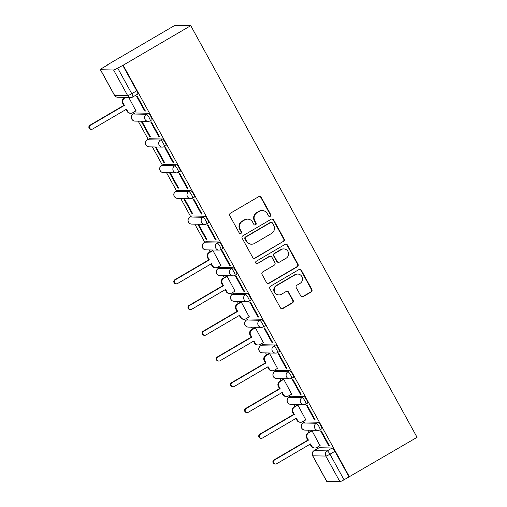 <?xml version="1.0" encoding="UTF-8"?>
<svg xmlns="http://www.w3.org/2000/svg" width="507" height="507" viewBox="0 0 507 507"><rect width="100%" height="100%" fill="white"/><g stroke="black" fill="none" stroke-linecap="round" stroke-linejoin="round"><path stroke-width="0.76" d="M270.206 216.312A1.306 1.268 91.1 0 0 270.687 214.531L261.219 197.318A1.863 1.806 91.1 0 0 258.76 196.621L230.457 213.187A1.863 1.806 91.1 0 0 229.772 215.728L239.234 232.941A1.306 1.268 91.1 0 0 240.958 233.429A1.306 1.268 91.1 0 0 241.44 231.655L240.21 229.424A5.964 5.786 91.1 0 1 242.397 221.293L244.754 219.911A5.964 5.786 91.1 0 1 252.638 222.155L253.861 224.379A1.306 1.268 91.1 0 0 255.585 224.874A1.306 1.268 91.1 0 0 256.06 223.093L254.837 220.862A5.964 5.786 91.1 0 1 257.017 212.737L259.375 211.356A5.964 5.786 91.1 0 1 267.259 213.593L268.482 215.824A1.306 1.268 91.1 0 0 270.206 216.312M269.331 216.457A1.306 1.268 91.1 0 0 270.225 214.524L260.756 197.312A1.863 1.806 91.1 0 0 259.457 196.386M240.077 233.575A1.306 1.268 91.1 0 0 240.977 231.642L239.748 229.418L240.21 229.424M254.704 225.013A1.306 1.268 91.1 0 0 255.598 223.086L254.375 220.856L254.837 220.862M318.035 422.23L304.948 421.976A3.796 0.792 -120.3 0 0 304.846 421.995L303.085 423.028A3.796 0.792 59.7 0 1 303.186 423.003L316.273 423.263A3.796 0.792 59.7 0 1 318.897 426.374A3.796 0.792 59.7 0 1 320.006 429.841L321.768 428.808A3.796 0.792 -120.3 0 0 320.658 425.341A3.796 0.792 -120.3 0 0 318.035 422.23L316.273 423.263A3.796 3.682 -88.9 0 0 318.009 430.361A3.796 3.796 0 0 0 320.006 429.841M303.877 396.48L290.79 396.221A3.796 0.792 -120.3 0 0 290.688 396.246L288.927 397.279A3.796 0.792 59.7 0 1 289.028 397.254L302.115 397.513A3.796 0.792 59.7 0 1 304.739 400.625A3.796 0.792 59.7 0 1 305.848 404.092L307.61 403.059A3.796 0.792 -120.3 0 0 306.501 399.592A3.796 0.792 -120.3 0 0 303.877 396.48L302.115 397.513A3.796 3.682 -88.9 0 0 303.858 404.611A3.796 3.796 0 0 0 305.848 404.092M289.719 370.731L276.638 370.471A3.796 0.792 -120.3 0 0 276.537 370.497L274.769 371.53A3.796 0.792 59.7 0 1 274.876 371.504L287.957 371.764A3.796 0.792 59.7 0 1 290.581 374.876A3.796 0.792 59.7 0 1 291.69 378.342L293.452 377.309A3.796 0.792 -120.3 0 0 292.343 373.843A3.796 0.792 -120.3 0 0 289.719 370.731L287.957 371.764A3.796 3.682 -88.9 0 0 289.7 378.862A3.796 3.796 0 0 0 291.69 378.342M275.567 344.982L262.48 344.722A3.796 0.792 -120.3 0 0 262.379 344.747L260.617 345.78A3.796 0.792 59.7 0 1 260.718 345.755L273.805 346.015A3.796 0.792 59.7 0 1 276.423 349.127A3.796 0.792 59.7 0 1 277.538 352.593L279.3 351.56A3.796 0.792 -120.3 0 0 278.191 348.094A3.796 0.792 -120.3 0 0 275.567 344.982L273.805 346.015A3.796 3.682 -88.9 0 0 275.542 353.113A3.796 3.796 0 0 0 277.538 352.593M261.409 319.233L248.322 318.973A3.796 0.792 -120.3 0 0 248.221 318.998L246.459 320.031A3.796 0.792 59.7 0 1 246.56 320.006L259.647 320.266A3.796 0.792 59.7 0 1 262.271 323.377A3.796 0.792 59.7 0 1 263.38 326.844L265.142 325.811A3.796 0.792 -120.3 0 0 264.033 322.344A3.796 0.792 -120.3 0 0 261.409 319.233L259.647 320.266A3.796 3.682 -88.9 0 0 261.39 327.364A3.796 3.796 0 0 0 263.38 326.844M247.251 293.483L234.171 293.223A3.796 0.792 -120.3 0 0 234.063 293.249L232.301 294.282A3.796 0.792 59.7 0 1 232.409 294.256L245.489 294.516A3.796 0.792 59.7 0 1 248.113 297.628A3.796 0.792 59.7 0 1 249.222 301.095L250.984 300.062A3.796 0.792 -120.3 0 0 249.875 296.595A3.796 0.792 -120.3 0 0 247.251 293.483L245.489 294.516A3.796 3.682 -88.9 0 0 247.232 301.614A3.796 3.796 0 0 0 249.222 301.095M233.1 267.734L220.013 267.474A3.796 0.792 -120.3 0 0 219.911 267.5L218.149 268.533A3.796 0.792 59.7 0 1 218.251 268.507L231.338 268.767A3.796 0.792 59.7 0 1 233.955 271.872A3.796 0.792 59.7 0 1 235.071 275.345L236.832 274.312A3.796 0.792 -120.3 0 0 235.717 270.846A3.796 0.792 -120.3 0 0 233.1 267.734L231.338 268.767A3.796 3.682 -88.9 0 0 233.074 275.865A3.796 3.796 0 0 0 235.071 275.345M218.942 241.985L205.855 241.725A3.796 0.792 -120.3 0 0 205.753 241.75L203.991 242.783A3.796 0.792 59.7 0 1 204.093 242.758L217.18 243.018A3.796 0.792 59.7 0 1 219.804 246.123A3.796 0.792 59.7 0 1 220.913 249.596L222.674 248.563A3.796 0.792 -120.3 0 0 221.565 245.096A3.796 0.792 -120.3 0 0 218.942 241.985L217.18 243.018A3.796 3.682 -88.9 0 0 218.916 250.116A3.796 3.796 0 0 0 220.913 249.596M204.784 216.236L191.703 215.976A3.796 0.792 -120.3 0 0 191.595 216.001L189.833 217.034A3.796 0.792 59.7 0 1 189.941 217.009L203.022 217.269A3.796 0.792 59.7 0 1 205.646 220.374A3.796 0.792 59.7 0 1 206.755 223.847L208.516 222.814A3.796 0.792 -120.3 0 0 207.407 219.347A3.796 0.792 -120.3 0 0 204.784 216.236L203.022 217.269A3.796 3.682 -88.9 0 0 204.765 224.367A3.796 3.796 0 0 0 206.755 223.847M190.632 190.486L177.545 190.226A3.796 0.792 -120.3 0 0 177.444 190.252L175.682 191.285A3.796 0.792 59.7 0 1 175.783 191.259L188.87 191.519A3.796 0.792 59.7 0 1 191.488 194.625A3.796 0.792 59.7 0 1 192.603 198.098L194.365 197.065A3.796 0.792 -120.3 0 0 193.249 193.598A3.796 0.792 -120.3 0 0 190.632 190.486L188.87 191.519A3.796 3.682 -88.9 0 0 190.607 198.617A3.796 3.796 0 0 0 192.603 198.098M176.474 164.737L163.387 164.477A3.796 0.792 -120.3 0 0 163.286 164.502L161.524 165.536A3.796 0.792 59.7 0 1 161.625 165.51L174.712 165.77A3.796 0.792 59.7 0 1 177.336 168.875A3.796 0.792 59.7 0 1 178.445 172.348L180.207 171.315A3.796 0.792 -120.3 0 0 179.098 167.842A3.796 0.792 -120.3 0 0 176.474 164.737L174.712 165.77A3.796 3.682 -88.9 0 0 176.449 172.862A3.796 3.796 0 0 0 178.445 172.348M162.316 138.988L149.235 138.728A3.796 0.792 -120.3 0 0 149.128 138.753L147.366 139.78A3.796 0.792 59.7 0 1 147.474 139.761L160.554 140.021A3.796 0.792 59.7 0 1 163.178 143.126A3.796 0.792 59.7 0 1 164.287 146.599L166.049 145.566A3.796 0.792 -120.3 0 0 164.94 142.093A3.796 0.792 -120.3 0 0 162.316 138.988L160.554 140.021A3.796 3.682 -88.9 0 0 162.297 147.112A3.796 3.796 0 0 0 164.287 146.599M148.164 113.238L135.077 112.979A3.796 0.792 -120.3 0 0 134.976 113.004L133.214 114.031A3.796 0.792 59.7 0 1 133.316 114.012L146.403 114.271A3.796 0.792 59.7 0 1 149.02 117.377A3.796 0.792 59.7 0 1 150.135 120.843L151.897 119.817A3.796 0.792 -120.3 0 0 150.782 116.344A3.796 0.792 -120.3 0 0 148.164 113.238L146.403 114.271A3.796 3.682 -88.9 0 0 148.139 121.363A3.796 3.796 0 0 0 150.135 120.843M300.771 295.917A1.863 1.806 91.1 0 0 303.237 296.614L311.178 291.969A1.863 1.806 91.1 0 0 311.856 289.427L301.348 270.307A1.863 1.806 91.1 0 0 298.883 269.61L270.58 286.176A1.863 1.806 91.1 0 0 269.901 288.717L280.409 307.831A1.863 1.806 91.1 0 0 282.874 308.535L292.463 302.92A1.863 1.806 91.1 0 0 293.147 300.378L288.648 292.197A1.863 1.806 91.1 0 0 286.182 291.5L281.429 294.282A4.988 4.836 91.1 0 1 274.357 291.176A4.988 4.836 91.1 0 1 276.664 285.612L295.296 274.705A4.988 4.836 91.1 0 1 302.368 277.817A4.988 4.836 91.1 0 1 300.062 283.375L296.956 285.194A1.863 1.806 91.1 0 0 296.272 287.735L300.771 295.917M349.456 476.897L123.144 65.232L190.746 25.667L417.065 437.332L344.031 479.793A3.796 0.475 151.2 0 1 339.899 481.65L326.812 481.39A3.796 0.475 151.2 0 1 326.692 481.346L312.629 455.761A3.796 0.475 151.2 0 0 312.749 455.806L326.812 481.39M283.476 241.579A1.863 1.806 91.1 0 0 284.161 239.038L273.647 219.924A1.863 1.806 91.1 0 0 271.182 219.22L242.878 235.787A1.863 1.806 91.1 0 0 242.2 238.328L252.708 257.448A1.863 1.806 91.1 0 0 255.173 258.145L283.014 241.573A1.863 1.806 91.1 0 0 283.698 239.031L273.184 219.911A1.863 1.806 91.1 0 0 271.879 218.986M287.501 245.115L298.008 264.236A1.863 1.806 91.1 0 1 297.324 266.771L269.021 283.337A1.863 1.806 91.1 0 1 266.555 282.64L262.062 274.458A1.863 1.806 91.1 0 1 262.74 271.917L274.224 265.199A1.863 1.806 91.1 0 0 274.902 262.658L271.917 257.233A1.863 1.806 91.1 0 0 269.458 256.529L257.505 263.526A1.306 1.268 91.1 0 1 255.655 262.715A1.306 1.268 91.1 0 1 256.257 261.257L285.035 244.412A1.863 1.806 91.1 0 1 287.501 245.115L287.038 245.103L297.546 264.223L298.008 264.236M319.106 447.725L314.137 450.628A3.796 0.792 59.7 0 0 314.036 450.653L319.004 447.744A3.796 0.792 59.7 0 1 319.106 447.725L332.193 447.985L327.224 450.888A3.796 0.792 59.7 0 1 329.962 454.209L344.031 479.793M100.5 69.725L114.563 95.31L127.65 95.57L113.587 69.985L100.5 69.725A3.796 0.475 -28.8 0 1 100.38 69.681A3.796 0.475 -28.8 0 1 102.782 67.83L107.402 65.13M133.373 112.37L134.025 113.555M138.208 121.167L148.177 139.305M152.366 146.916L162.335 165.06M166.518 172.665L176.493 190.809M180.676 198.414L190.651 216.559M194.834 224.17L204.803 242.308M208.985 249.919L210.082 251.903M218.308 266.872L218.961 268.057M223.143 275.669L224.24 277.652M232.466 292.621L233.119 293.807M237.301 301.418L238.391 303.401M246.617 318.371L247.27 319.556M251.453 327.167L252.549 329.151M260.775 344.12L261.428 345.305M265.611 352.916L266.707 354.906M274.933 369.869L275.586 371.054M279.769 378.666L280.859 380.656M289.085 395.618L289.738 396.804M293.927 404.415L295.017 406.405M303.243 421.368L303.896 422.553M308.079 430.164L309.175 432.154M317.401 447.117L318.054 448.302M107.281 64.915L174.89 25.35L190.746 25.667M113.587 69.985A3.796 0.475 -28.8 0 0 117.713 68.128L131.782 93.713A3.796 0.792 59.7 0 1 132.771 96.97L137.739 94.068A3.796 0.792 59.7 0 0 136.744 90.81L131.782 93.713A3.796 0.475 -28.8 0 1 127.65 95.57A3.796 3.682 91.1 0 0 130.781 97.49A3.796 3.796 0 0 0 132.771 96.97M123.144 65.232L117.713 68.128M135.939 110.875L128.784 97.452M144.717 111.046L145.408 111.058L137.245 96.203L136.548 96.191L144.717 111.046L145.236 110.741M158.875 136.795L159.566 136.808L151.397 121.953L150.706 121.94L158.875 136.795L159.394 136.491M149.628 136.611L150.319 136.624L142.15 121.769L141.459 121.756L149.628 136.611L150.142 136.307M173.026 162.544L173.724 162.557L165.555 147.702L164.864 147.689L173.026 162.544L173.546 162.24M163.78 162.36L164.477 162.373L156.308 147.518L155.617 147.505L163.78 162.36L164.3 162.056M187.184 188.293L187.875 188.306L179.712 173.451L179.015 173.438L187.184 188.293L187.704 187.989M177.938 188.11L178.629 188.122L170.466 173.267L169.769 173.255L177.938 188.11L178.458 187.805M201.342 214.043L202.033 214.055L193.87 199.2L193.173 199.188L201.342 214.043L201.862 213.739M192.096 213.859L192.787 213.878L184.618 199.017L183.927 199.004L192.096 213.859L192.609 213.555M215.494 239.792L216.191 239.811L208.022 224.95L207.331 224.937L215.494 239.792L216.014 239.488M206.248 239.608L206.945 239.627L198.776 224.772L198.085 224.753L206.248 239.608L206.767 239.31M229.652 265.541L230.349 265.56L222.18 250.705L221.483 250.686L229.652 265.541L230.172 265.243M220.875 265.37L212.934 250.521L212.294 250.61M243.81 291.297L244.501 291.31L236.338 276.454L235.641 276.435L243.81 291.297L244.33 290.993M235.026 291.119L227.085 276.271L226.452 276.359M257.962 317.046L258.659 317.059L250.49 302.204L249.799 302.185L257.962 317.046L258.481 316.742M249.184 316.869L241.243 302.02L240.61 302.109M272.12 342.795L272.817 342.808L264.648 327.953L263.957 327.94L272.12 342.795L272.639 342.491M263.342 342.618L255.401 327.769L254.761 327.858M286.278 368.545L286.968 368.557L278.806 353.702L278.109 353.69L286.278 368.545L286.797 368.24M277.494 368.367L269.553 353.518L268.919 353.607M300.436 394.294L301.126 394.307L292.957 379.451L292.266 379.439L300.436 394.294L300.949 393.99M291.652 394.116L283.711 379.268L283.077 379.356M314.587 420.043L315.284 420.056L307.115 405.201L306.424 405.188L314.587 420.043L315.107 419.739M305.81 419.866L297.869 405.017L297.229 405.106M328.745 445.792L329.436 445.805L321.273 430.95L320.576 430.937L328.745 445.792L329.265 445.488M319.961 445.615L312.027 430.766L311.387 430.855M348.993 476.884L334.931 451.3A3.796 0.792 -120.3 0 0 332.193 447.985M122.681 65.219L136.744 90.81M262.347 210.576L261.885 210.57A5.964 5.786 91.1 0 0 258.912 211.343L259.375 211.356M254.375 220.856A5.964 5.786 91.1 0 1 256.555 212.725L258.912 211.343M247.72 219.138L247.258 219.125A5.964 5.786 91.1 0 0 244.292 219.905L244.754 219.911M239.748 229.418A5.964 5.786 91.1 0 1 241.934 221.286L244.292 219.905M254.013 258.367A1.863 1.806 91.1 0 0 254.71 258.139L283.014 241.573M272.424 222.991A1.306 1.268 91.1 0 0 270.7 222.503L245.857 237.042A1.306 1.268 91.1 0 0 245.382 238.822L246.668 241.167A5.964 5.786 91.1 0 0 254.552 243.411L271.537 233.474A5.964 5.786 91.1 0 0 273.717 225.342L272.424 222.991M271.353 222.332L270.89 222.32A1.306 1.268 91.1 0 0 270.237 222.491L270.7 222.503M251.586 244.184L251.123 244.178A5.964 5.786 91.1 0 1 246.206 241.161L244.919 238.81A1.306 1.268 91.1 0 1 245.394 237.035L270.237 222.491M267.861 283.565A1.863 1.806 91.1 0 0 268.558 283.331L296.861 266.764A1.863 1.806 91.1 0 0 297.546 264.223M270.383 256.288L269.92 256.276A1.863 1.806 91.1 0 0 268.995 256.523L257.505 263.526M256.624 263.665A1.306 1.268 91.1 0 0 257.043 263.513M286.132 258.228A4.988 4.836 91.1 0 0 283.85 248.912A4.988 4.836 91.1 0 0 281.366 249.558L274.8 253.399A1.863 1.806 91.1 0 0 274.122 255.94L277.107 261.371A1.863 1.806 91.1 0 0 279.566 262.068L286.132 258.228M283.85 248.912L283.388 248.899A4.988 4.836 91.1 0 0 280.903 249.552L281.366 249.558M278.641 262.315L278.178 262.303A1.863 1.806 91.1 0 1 276.645 261.358L273.66 255.934A1.863 1.806 91.1 0 1 274.338 253.392L280.903 249.552M287.038 245.103A1.863 1.806 91.1 0 0 285.733 244.184M297.78 274.059L297.317 274.046A4.988 4.836 91.1 0 0 294.833 274.699L295.296 274.705M278.945 294.928L278.482 294.922A4.988 4.836 91.1 0 1 276.201 285.606L294.833 274.699M281.715 308.757A1.863 1.806 91.1 0 0 282.412 308.522L292 302.907A1.863 1.806 91.1 0 0 292.685 300.372L288.185 292.19A1.863 1.806 91.1 0 0 286.88 291.265M302.077 296.836A1.863 1.806 91.1 0 0 302.774 296.608L310.715 291.956A1.863 1.806 91.1 0 0 311.399 289.421L300.885 270.301A1.863 1.806 91.1 0 0 299.58 269.375M125.793 97.395L124.633 98.073A3.796 3.682 91.1 0 0 123.239 103.251L124.424 105.393L90.538 125.223A2.18 2.117 91.1 0 0 91.539 129.304A2.18 2.117 91.1 0 0 92.623 129.019L126.509 109.189L127.688 111.337A3.796 3.682 91.1 0 0 130.819 113.257L130.217 113.245A3.796 3.682 -88.9 0 1 127.086 111.325L126.059 109.455M130.819 113.257A3.796 3.682 91.1 0 0 132.707 112.763L136.104 110.773M91.539 129.304L90.937 129.291A2.18 2.117 -88.9 0 1 89.935 125.21L123.822 105.38L122.643 103.238A3.796 3.682 -88.9 0 1 124.031 98.06L124.633 98.073M125.191 97.382L124.031 98.06M123.822 105.38L124.424 105.393M212.965 250.578L209.568 252.568A3.796 3.682 91.1 0 0 208.181 257.746L209.359 259.895L175.473 279.725A2.18 2.117 91.1 0 0 176.474 283.806A2.18 2.117 91.1 0 0 177.564 283.521L211.444 263.691L212.623 265.833A3.796 3.682 91.1 0 0 215.754 267.753L215.152 267.74A3.796 3.682 -88.9 0 1 212.021 265.82L210.994 263.951M215.754 267.753A3.796 3.682 91.1 0 0 217.642 267.259L221.039 265.269M176.474 283.806L175.872 283.793A2.18 2.117 -88.9 0 1 174.871 279.712L208.757 259.882L207.578 257.733A3.796 3.682 -88.9 0 1 208.966 252.556L209.568 252.568M212.465 250.509L208.966 252.556M208.757 259.882L209.359 259.895M227.123 276.328L223.72 278.318A3.796 3.682 91.1 0 0 222.332 283.495L223.511 285.644L189.631 305.474A2.18 2.117 91.1 0 0 190.632 309.555A2.18 2.117 91.1 0 0 191.716 309.27L225.602 289.44L226.781 291.582A3.796 3.682 91.1 0 0 229.912 293.502L229.31 293.49A3.796 3.682 -88.9 0 1 226.179 291.569L225.152 289.7M229.912 293.502A3.796 3.682 91.1 0 0 231.8 293.008L235.197 291.018M190.632 309.555L190.03 309.543A2.18 2.117 -88.9 0 1 189.029 305.461L222.915 285.631L221.73 283.483A3.796 3.682 -88.9 0 1 223.124 278.305L223.72 278.318M226.623 276.258L223.124 278.305M222.915 285.631L223.511 285.644M241.275 302.077L237.878 304.067A3.796 3.682 91.1 0 0 236.49 309.245L237.669 311.393L203.789 331.223A2.18 2.117 91.1 0 0 204.784 335.304A2.18 2.117 91.1 0 0 205.874 335.019L239.754 315.189L240.939 317.331A3.796 3.682 91.1 0 0 244.063 319.252L243.461 319.245A3.796 3.682 -88.9 0 1 240.337 317.319L239.304 315.449M244.063 319.252A3.796 3.682 91.1 0 0 245.952 318.757L249.355 316.767M204.784 335.304L204.188 335.292A2.18 2.117 -88.9 0 1 203.187 331.21L237.067 311.38L235.888 309.232A3.796 3.682 -88.9 0 1 237.276 304.054L237.878 304.067M240.774 302.007L237.276 304.054M237.067 311.38L237.669 311.393M255.433 327.826L252.036 329.816A3.796 3.682 91.1 0 0 250.648 334.994L251.827 337.142L217.94 356.972A2.18 2.117 91.1 0 0 218.942 361.054A2.18 2.117 91.1 0 0 220.032 360.769L253.912 340.938L255.091 343.081A3.796 3.682 91.1 0 0 258.221 345.001L257.619 344.994A3.796 3.682 -88.9 0 1 254.489 343.068L253.462 341.198M258.221 345.001A3.796 3.682 91.1 0 0 260.11 344.507L263.507 342.523M218.942 361.054L218.34 361.041A2.18 2.117 -88.9 0 1 217.338 356.96L251.225 337.13L250.046 334.981A3.796 3.682 -88.9 0 1 251.434 329.803L252.036 329.816M254.932 327.756L251.434 329.803M251.225 337.13L251.827 337.142M269.591 353.582L266.188 355.565A3.796 3.682 91.1 0 0 264.8 360.743L265.979 362.892L232.098 382.722A2.18 2.117 91.1 0 0 233.1 386.803A2.18 2.117 91.1 0 0 234.183 386.518L268.07 366.688L269.249 368.83A3.796 3.682 91.1 0 0 272.379 370.756L271.777 370.744A3.796 3.682 -88.9 0 1 268.647 368.823L267.62 366.948M272.379 370.756A3.796 3.682 91.1 0 0 274.268 370.256L277.665 368.272M233.1 386.803L232.498 386.79A2.18 2.117 -88.9 0 1 231.496 382.709L265.383 362.879L264.198 360.731A3.796 3.682 -88.9 0 1 265.592 355.559L266.188 355.565M269.09 353.506L265.592 355.559M265.383 362.879L265.979 362.892M283.743 379.331L280.346 381.315A3.796 3.682 91.1 0 0 278.958 386.492L280.137 388.641L246.256 408.471A2.18 2.117 91.1 0 0 247.258 412.552A2.18 2.117 91.1 0 0 248.341 412.267L282.222 392.437L283.407 394.579A3.796 3.682 91.1 0 0 286.531 396.506L285.929 396.493A3.796 3.682 -88.9 0 1 282.805 394.573L281.772 392.697M286.531 396.506A3.796 3.682 91.1 0 0 288.426 396.011L291.823 394.021M247.258 412.552L246.656 412.54A2.18 2.117 -88.9 0 1 245.654 408.458L279.534 388.628L278.356 386.48A3.796 3.682 -88.9 0 1 279.744 381.308L280.346 381.315M283.242 379.255L279.744 381.308M279.534 388.628L280.137 388.641M297.901 405.08L294.504 407.07A3.796 3.682 91.1 0 0 293.116 412.242L294.294 414.39L260.408 434.22A2.18 2.117 91.1 0 0 261.409 438.302A2.18 2.117 91.1 0 0 262.499 438.016L296.38 418.186L297.558 420.335A3.796 3.682 91.1 0 0 300.689 422.255L300.087 422.242A3.796 3.682 -88.9 0 1 296.956 420.322L295.93 418.452M300.689 422.255A3.796 3.682 91.1 0 0 302.578 421.761L305.975 419.771M261.409 438.302L260.807 438.289A2.18 2.117 -88.9 0 1 259.812 434.207L293.692 414.377L292.514 412.229A3.796 3.682 -88.9 0 1 293.902 407.058L294.504 407.07M297.4 405.011L293.902 407.058M293.692 414.377L294.294 414.39M312.058 430.83L308.662 432.82A3.796 3.682 91.1 0 0 307.267 437.991L308.446 440.139L274.566 459.969A2.18 2.117 91.1 0 0 275.567 464.051A2.18 2.117 91.1 0 0 276.651 463.766L310.538 443.936L311.716 446.084A3.796 3.682 91.1 0 0 314.847 448.004L314.245 447.992A3.796 3.682 -88.9 0 1 311.114 446.071L310.088 444.202M314.847 448.004A3.796 3.682 91.1 0 0 316.736 447.51L320.132 445.52M275.567 464.051L274.965 464.038A2.18 2.117 -88.9 0 1 273.964 459.957L307.85 440.127L306.665 437.985A3.796 3.682 -88.9 0 1 308.06 432.807L308.662 432.82M311.558 430.76L308.06 432.807M307.85 440.127L308.446 440.139M270.225 214.524L270.687 214.531M240.977 231.642L241.44 231.655M255.598 223.086L256.06 223.093M304.948 421.976L303.186 423.003A3.796 3.682 91.1 0 0 301.798 428.181A3.796 3.682 -88.9 0 0 304.929 430.101L318.009 430.361A3.796 3.682 -88.9 0 0 319.904 429.866M290.79 396.221L289.028 397.254A3.796 3.682 91.1 0 0 287.64 402.431A3.796 3.682 -88.9 0 0 290.771 404.352L303.858 404.611A3.796 3.682 -88.9 0 0 305.746 404.117M276.638 370.471L274.876 371.504A3.796 3.682 91.1 0 0 273.482 376.682A3.796 3.682 -88.9 0 0 276.613 378.602L289.7 378.862A3.796 3.682 -88.9 0 0 291.588 378.368M262.48 344.722L260.718 345.755A3.796 3.682 91.1 0 0 259.331 350.933A3.796 3.682 -88.9 0 0 262.461 352.853L275.542 353.113A3.796 3.682 -88.9 0 0 277.43 352.618M248.322 318.973L246.56 320.006A3.796 3.682 91.1 0 0 245.173 325.183A3.796 3.682 -88.9 0 0 248.303 327.104L261.39 327.364A3.796 3.682 -88.9 0 0 263.279 326.869M234.171 293.223L232.409 294.256A3.796 3.682 91.1 0 0 231.015 299.434A3.796 3.682 -88.9 0 0 234.145 301.354L247.232 301.614A3.796 3.682 -88.9 0 0 249.121 301.12M220.013 267.474L218.251 268.507A3.796 3.682 91.1 0 0 216.863 273.685A3.796 3.682 -88.9 0 0 219.987 275.605L233.074 275.865A3.796 3.682 -88.9 0 0 234.963 275.371M205.855 241.725L204.093 242.758A3.796 3.682 91.1 0 0 202.705 247.936A3.796 3.682 -88.9 0 0 205.836 249.856L218.916 250.116A3.796 3.682 -88.9 0 0 220.811 249.621M191.703 215.976L189.941 217.009A3.796 3.682 91.1 0 0 188.547 222.186A3.796 3.682 -88.9 0 0 191.678 224.107L204.765 224.367A3.796 3.682 -88.9 0 0 206.653 223.872M177.545 190.226L175.783 191.259A3.796 3.682 91.1 0 0 174.395 196.437A3.796 3.682 -88.9 0 0 177.52 198.357L190.607 198.617A3.796 3.682 -88.9 0 0 192.495 198.117M163.387 164.477L161.625 165.51A3.796 3.682 91.1 0 0 160.237 170.682A3.796 3.682 -88.9 0 0 163.368 172.608L176.449 172.862A3.796 3.682 -88.9 0 0 178.344 172.367M149.235 138.728L147.474 139.761A3.796 3.682 91.1 0 0 146.079 144.932A3.796 3.682 -88.9 0 0 149.21 146.853L162.297 147.112A3.796 3.682 -88.9 0 0 164.186 146.618M135.077 112.979L133.316 114.012A3.796 3.682 91.1 0 0 131.928 119.183A3.796 3.682 -88.9 0 0 135.052 121.103L148.139 121.363A3.796 3.682 -88.9 0 0 150.028 120.869M314.137 450.628L327.224 450.888A3.796 3.682 -88.9 0 0 325.836 456.066L312.749 455.806A3.796 3.682 -88.9 0 1 314.137 450.628M339.899 481.65L325.836 456.066A3.796 0.475 -28.8 0 0 329.962 454.209L334.931 451.3M117.694 97.23A3.796 3.682 91.1 0 1 114.563 95.31A3.796 0.475 151.2 0 1 114.443 95.265A3.796 3.796 0 0 0 117.694 97.23L130.781 97.49M256.555 212.725L257.017 212.737M241.934 221.286L242.397 221.293M260.756 197.312L261.219 197.318M254.71 258.139L255.173 258.145M273.184 219.911L273.647 219.924M283.698 239.031L284.161 239.038M245.394 237.035L245.857 237.042M244.919 238.81L245.382 238.822M246.206 241.161L246.668 241.167M296.861 266.764L297.324 266.771M268.558 283.331L269.021 283.337M268.995 256.523L269.458 256.529M274.338 253.392L274.8 253.399M273.66 255.934L274.122 255.94M276.645 261.358L277.107 261.371M276.201 285.606L276.664 285.612M288.185 292.19L288.648 292.197M292.685 300.372L293.147 300.378M292 302.907L292.463 302.92M282.412 308.522L282.874 308.535M300.885 270.301L301.348 270.307M311.399 289.421L311.856 289.427M310.715 291.956L311.178 291.969M302.774 296.608L303.237 296.614M127.086 111.325L127.688 111.337M122.643 103.238L123.239 103.251M89.935 125.21L90.538 125.223M212.021 265.82L212.623 265.833M207.578 257.733L208.181 257.746M174.871 279.712L175.473 279.725M226.179 291.569L226.781 291.582M221.73 283.483L222.332 283.495M189.029 305.461L189.631 305.474M240.337 317.319L240.939 317.331M235.888 309.232L236.49 309.245M203.187 331.21L203.789 331.223M254.489 343.068L255.091 343.081M250.046 334.981L250.648 334.994M217.338 356.96L217.94 356.972M268.647 368.823L269.249 368.83M264.198 360.731L264.8 360.743M231.496 382.709L232.098 382.722M282.805 394.573L283.407 394.579M278.356 386.48L278.958 386.492M245.654 408.458L246.256 408.471M296.956 420.322L297.558 420.335M292.514 412.229L293.116 412.242M259.812 434.207L260.408 434.22M311.114 446.071L311.716 446.084M306.665 437.985L307.267 437.991M273.964 459.957L274.566 459.969M133.214 114.031A3.796 3.796 0 0 0 135.052 121.103M147.366 139.78A3.796 3.796 0 0 0 149.21 146.853M161.524 165.536A3.796 3.796 0 0 0 163.368 172.608M175.682 191.285A3.796 3.796 0 0 0 177.52 198.357M189.833 217.034A3.796 3.796 0 0 0 191.678 224.107M203.991 242.783A3.796 3.796 0 0 0 205.836 249.856M218.149 268.533A3.796 3.796 0 0 0 219.987 275.605M232.301 294.282A3.796 3.796 0 0 0 234.145 301.354M246.459 320.031A3.796 3.796 0 0 0 248.303 327.104M260.617 345.78A3.796 3.796 0 0 0 262.461 352.853M274.769 371.53A3.796 3.796 0 0 0 276.613 378.602M288.927 397.279A3.796 3.796 0 0 0 290.771 404.352M303.085 423.028A3.796 3.796 0 0 0 304.929 430.101M314.036 450.653A3.796 3.796 0 0 0 312.629 455.761M100.38 69.681L114.443 95.265"/></g></svg>
